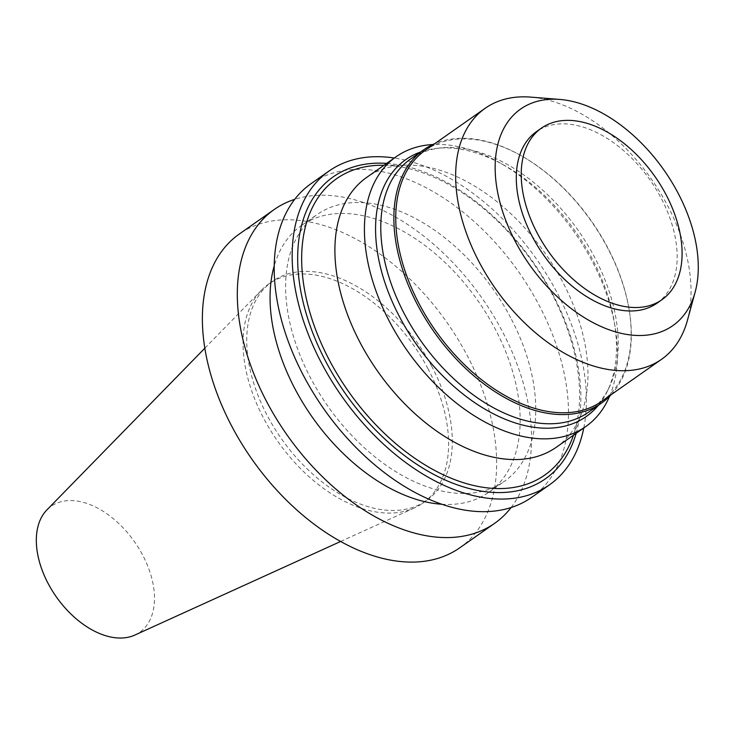 <?xml version="1.0" encoding="UTF-8"?>
<svg xmlns="http://www.w3.org/2000/svg" width="735" height="735" viewBox="0 0 735 735"><rect width="100%" height="100%" fill="white"/><g stroke="black" fill="none" stroke-linecap="round" stroke-linejoin="round"><path stroke-width="0.55" stroke-dasharray="3.67 2.76" d="M134.827 635.077A77 47.83 54.9 0 0 142.654 555.054A77 47.83 54.9 0 0 46.939 509.87M428 368.74A133.935 83.193 54.9 0 0 268.881 283.894A133.935 83.193 54.9 0 0 261.522 290.15A133.935 83.193 54.9 0 0 277.729 441.312A133.935 83.193 54.9 0 0 414.393 507.931A133.935 83.193 54.9 0 0 422.772 503.144A133.935 83.193 54.9 0 0 428 368.74M431.693 366.149A133.935 83.193 54.9 0 0 272.566 281.303A133.935 83.193 54.9 0 0 281.422 438.721A133.935 83.193 54.9 0 0 426.465 500.553A133.935 83.193 54.9 0 0 431.693 366.149M459.678 547.869A191.752 119.107 54.9 0 0 467.166 355.455A191.752 119.107 54.9 0 0 239.353 233.987M511.073 507.563A191.752 119.107 54.9 0 0 502.097 330.934A191.752 119.107 54.9 0 0 294.726 199.35M441.707 504.256A162.986 101.237 54.9 0 0 488.738 492.331A162.986 101.237 54.9 0 0 495.096 328.784A162.986 101.237 54.9 0 0 301.46 225.526A162.986 101.237 54.9 0 0 274.265 265.712M510.696 317.832A162.986 101.237 54.9 0 0 317.051 214.583A162.986 101.237 54.9 0 0 327.828 406.152A162.986 101.237 54.9 0 0 504.329 481.388A162.986 101.237 54.9 0 0 510.696 317.832M531.506 497.448A191.752 119.107 54.9 0 0 538.994 305.034A191.752 119.107 54.9 0 0 311.181 183.566M583.792 427.954A191.752 119.107 54.9 0 0 556.946 292.429A191.752 119.107 54.9 0 0 394.309 158.016M576.148 433.319A184.531 114.623 54.9 0 0 552.518 293.77A184.531 114.623 54.9 0 0 386.665 163.381M572.675 437.426A181.104 112.492 54.9 0 0 551.774 293.449A181.104 112.492 54.9 0 0 381.621 165.246M556.184 447.33A164.906 102.431 54.9 0 0 581.651 412.96A164.906 102.431 54.9 0 0 562.615 281.854A164.906 102.431 54.9 0 0 407.686 165.118A164.906 102.431 54.9 0 0 366.701 177.392M609.554 396.33A164.906 102.431 54.9 0 0 615.177 327.296A164.906 102.431 54.9 0 0 592.134 261.136A164.906 102.431 54.9 0 0 499.644 162.701A164.906 102.431 54.9 0 0 432.805 144.529M598.391 405.288A156.987 97.516 54.9 0 0 607.432 391.057A156.987 97.516 54.9 0 0 614.295 322.022A156.987 97.516 54.9 0 0 592.355 259.032A156.987 97.516 54.9 0 0 504.302 165.329A156.987 97.516 54.9 0 0 437.049 148.314A156.987 97.516 54.9 0 0 420.595 151.98M588.423 412.289A154.745 96.12 54.9 0 0 609.324 387.143A154.745 96.12 54.9 0 0 594.459 257.011A154.745 96.12 54.9 0 0 441.367 147.873A154.745 96.12 54.9 0 0 410.617 158.98M611.079 394.741A154.745 96.12 54.9 0 0 629.169 309.904A154.745 96.12 54.9 0 0 607.551 247.824A154.745 96.12 54.9 0 0 520.757 155.452A154.745 96.12 54.9 0 0 434.817 143.637M601.597 401.402A153.394 95.284 54.9 0 0 629.022 309.012A153.394 95.284 54.9 0 0 607.588 247.465A153.394 95.284 54.9 0 0 521.547 155.893A153.394 95.284 54.9 0 0 425.335 150.289M687.418 320.387A153.394 95.284 54.9 0 0 667.481 205.423A153.394 95.284 54.9 0 0 530.698 97.112M656.971 303.197A104.829 65.121 54.9 0 0 661.059 198A104.829 65.121 54.9 0 0 536.513 131.593M340.571 541.502L414.393 507.931M204.863 348.169L261.522 290.15M422.772 503.144L426.465 500.553M268.881 283.894L272.566 281.303M488.738 492.331L504.329 481.388M301.46 225.526L317.051 214.583M407.686 165.118L384.019 165.237M581.651 412.96L573.502 435.175M504.302 165.329L499.644 162.701M614.295 322.022L615.177 327.296M441.367 147.873L437.049 148.314M609.324 387.143L607.432 391.057M521.547 155.893L520.757 155.452M629.022 309.012L629.169 309.904"/><path stroke-width="1.1" d="M204.863 348.169L46.939 509.87A77 47.83 54.9 0 0 56.255 596.774A77 47.83 54.9 0 0 134.827 635.077L340.571 541.502M294.726 199.35A191.752 119.107 54.9 0 0 274.284 209.466L239.353 233.987A191.752 119.107 54.9 0 0 252.031 459.357A191.752 119.107 54.9 0 0 459.678 547.869L494.609 523.357A191.752 119.107 54.9 0 0 511.073 507.563M274.284 209.466A191.752 119.107 54.9 0 0 286.962 434.835A191.752 119.107 54.9 0 0 494.609 523.357M274.265 265.712A162.986 101.237 54.9 0 0 312.237 417.094A162.986 101.237 54.9 0 0 441.707 504.256M394.309 158.016A191.752 119.107 54.9 0 0 329.142 170.961L311.181 183.566A191.752 119.107 54.9 0 0 323.859 408.936A191.752 119.107 54.9 0 0 531.506 497.448L549.468 484.843A191.752 119.107 54.9 0 0 583.792 427.954M329.142 170.961A191.752 119.107 54.9 0 0 341.821 396.33A191.752 119.107 54.9 0 0 549.468 484.843M386.665 163.381A184.531 114.623 54.9 0 0 345.487 393.758A184.531 114.623 54.9 0 0 576.148 433.319M384.019 165.237L381.621 165.246A181.104 112.492 54.9 0 0 348.592 391.58A181.104 112.492 54.9 0 0 572.675 437.426L573.502 435.175M432.805 144.529A164.906 102.431 54.9 0 0 396.22 156.674L366.701 177.392A164.906 102.431 54.9 0 0 377.606 371.212A164.906 102.431 54.9 0 0 556.184 447.33L585.703 426.612A164.906 102.431 54.9 0 0 609.554 396.33M396.22 156.674A164.906 102.431 54.9 0 0 407.126 350.494A164.906 102.431 54.9 0 0 585.703 426.612M420.595 151.98A156.987 97.516 54.9 0 0 416.231 344.099A156.987 97.516 54.9 0 0 598.391 405.288M434.817 143.637A154.745 96.12 54.9 0 0 423.709 149.793L410.617 158.98A154.745 96.12 54.9 0 0 420.852 340.856A154.745 96.12 54.9 0 0 588.423 412.289L601.515 403.102A154.745 96.12 54.9 0 0 611.079 394.741M423.709 149.793A154.745 96.12 54.9 0 0 433.935 331.669A154.745 96.12 54.9 0 0 601.515 403.102M559.914 99.445L530.698 97.112A153.394 95.284 54.9 0 0 485.238 108.247L425.335 150.289A153.394 95.284 54.9 0 0 435.478 330.585A153.394 95.284 54.9 0 0 601.597 401.402L661.5 359.351A153.394 95.284 54.9 0 0 687.418 320.387L695.145 292.107A132.364 82.219 54.9 0 0 677.946 192.91A132.364 82.219 54.9 0 0 559.914 99.445A132.364 82.219 54.9 0 0 529.448 264.628A132.364 82.219 54.9 0 0 695.145 292.107M485.238 108.247A153.394 95.284 54.9 0 0 495.381 288.543A153.394 95.284 54.9 0 0 661.5 359.351M541.429 128.138L536.513 131.593A104.829 65.121 54.9 0 0 543.441 254.806A104.829 65.121 54.9 0 0 656.971 303.197L661.886 299.742A104.829 65.121 54.9 0 0 665.974 194.545A104.829 65.121 54.9 0 0 541.429 128.138A104.829 65.121 54.9 0 0 548.365 251.352A104.829 65.121 54.9 0 0 661.886 299.742"/></g></svg>
